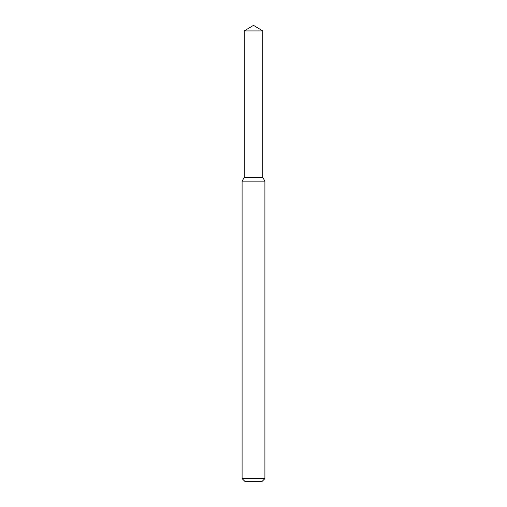 <?xml version="1.0" encoding="UTF-8"?>
<svg xmlns="http://www.w3.org/2000/svg" width="507" height="507" viewBox="0 0 507 507"><rect width="100%" height="100%" fill="white"/><g stroke="black" fill="none" stroke-linecap="round" stroke-linejoin="round"><path stroke-width="0.38" stroke-dasharray="2.54 1.9" d="M262.778 177.45L244.222 177.45L262.778 177.45M264.908 181.138L242.093 181.138M264.908 478.608L242.093 478.608M261.865 481.65L245.135 481.65M262.778 30.927L244.222 30.927"/><path stroke-width="0.76" d="M244.222 30.927L244.222 177.45L262.778 177.45L264.908 181.138L242.093 181.138L244.222 177.45L262.778 177.45L262.778 30.927L244.222 30.927L253.5 25.35L262.778 30.927M264.908 478.608L261.865 481.65L245.135 481.65L242.093 478.608L264.908 478.608L264.908 181.138M242.093 478.608L242.093 181.138"/></g></svg>

